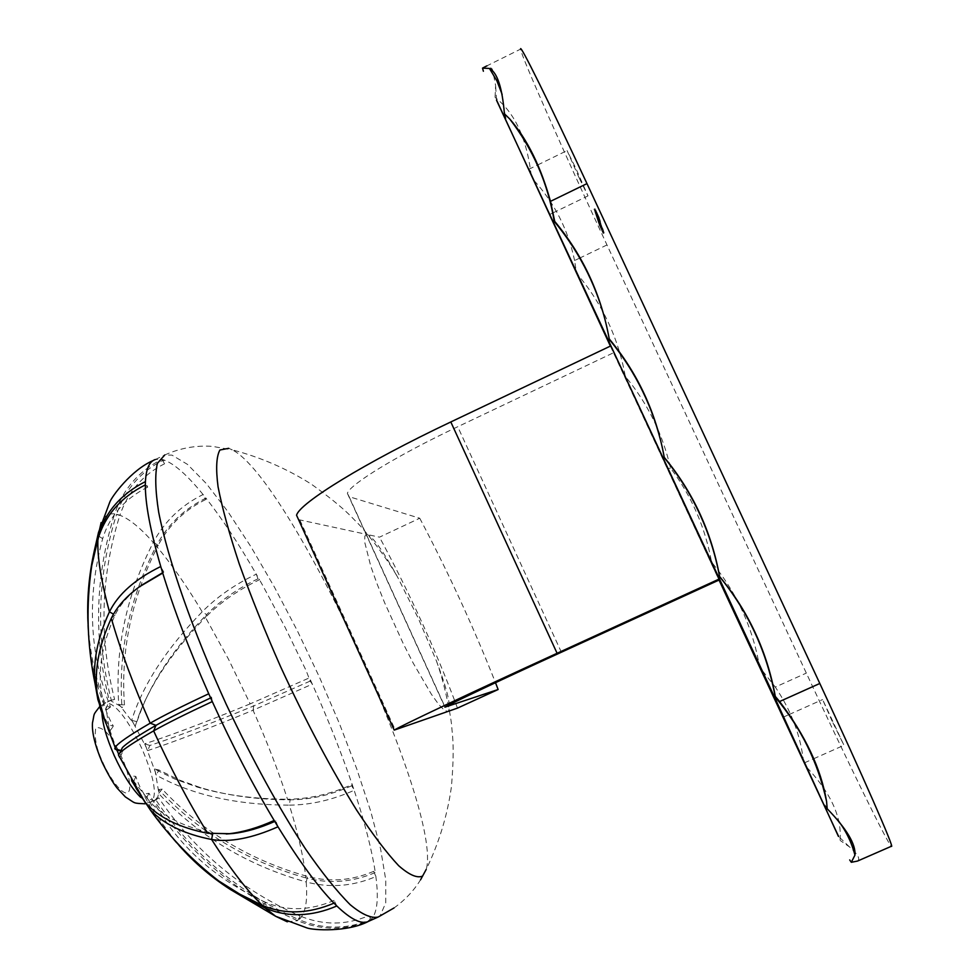 <?xml version="1.0" encoding="UTF-8"?>
<svg xmlns="http://www.w3.org/2000/svg" width="979" height="979" viewBox="0 0 979 979"><rect width="100%" height="100%" fill="white"/><g stroke="black" fill="none" stroke-linecap="round" stroke-linejoin="round"><path stroke-width="0.73" stroke-dasharray="4.89 3.67" d="M298.558 519.641L367.174 534.51C373.085 536.859 383.291 551.165 397.78 577.439L418.449 618.642L436.414 660.911C447.929 691.394 451.76 708.27 447.905 711.537L444.27 710.216L438.69 704.403L431.409 694.282L413.248 663.187L403.348 643.827L384.637 602.77L376.891 583.398L370.784 566.241L364.653 541.987L364.849 536.027L367.174 534.51L379.497 537.165L419.746 518.234L349.124 496.683L347.374 493.343C349.687 484.495 397.376 455.284 457.744 426.734L613.809 352.624L610.872 345.868M832.15 721.229L822.617 699.557L843.971 745.276L832.15 721.229M579.103 177.848L567.086 150.595L575.97 168.608L588 195.898L579.103 177.848M153.054 460.595L155.343 459.506L161.841 459.384L164.619 463.74L163.677 459.873L161.841 459.384C138.834 470.972 123.097 489.145 114.629 513.902L114.629 513.902C108.547 513.277 104.055 516.166 101.131 522.566M370.686 919.93L371.249 919.391L368.765 915.695L370.086 920.407L370.686 919.93M155.918 799.99L158.647 797.775C194.307 850.727 241.434 890.131 300.039 915.989L299.036 919.697C323.266 929.658 347.337 929.548 371.249 919.391C377.221 912.856 378.763 898.575 375.875 876.548L375.312 872.497C352.685 882.287 329.544 884.086 305.852 877.906L305.84 877.906C303.649 857.653 298.154 833.398 289.356 805.13L289.356 805.13C310.784 804.946 332.383 800.014 354.153 790.322L352.195 784.497C330.535 794.165 308.972 799.084 287.508 799.243L287.508 799.243C278.232 770.62 266.753 740.956 253.047 710.24L312.313 684.137L309.462 677.835L250.171 703.877L228.523 659.259L205.468 617.37C220.128 602.501 238.13 589.958 259.472 579.715L256.29 574.171C234.972 584.377 216.946 596.933 202.188 611.814L202.188 611.814C186.291 585.307 170.995 563.341 156.273 545.964L156.285 545.939C167.446 524.915 184.003 508.97 205.945 498.115L203.069 494.53C181.127 505.372 164.521 521.342 153.262 542.464L153.262 542.464C138.737 526.053 126.524 516.643 116.599 514.244L116.599 514.244C124.994 489.598 140.682 471.486 163.677 459.873C174.14 463.544 187.27 475.084 203.069 494.53L205.566 499.608L205.945 498.115C221.952 518.478 238.729 543.822 256.29 574.171L258.015 578.785L259.472 579.715L263.18 586.262L285.109 627.343L306.109 670.529L310.159 681.103L312.313 684.137C327.892 718.806 341.181 752.264 352.195 784.497L351.73 785.758L354.153 790.322C364.751 822.201 371.8 849.601 375.312 872.497L373.709 871.31L375.875 876.548C353.113 886.362 329.899 888.173 306.231 881.993L306.207 881.981C307.761 901.365 305.362 913.933 299.011 919.685L299.036 919.697C239.696 893.484 192.006 853.59 155.918 799.99L154.976 800.308L157.962 796.625L158.61 791.521L155.331 772.088L146.152 747.222L133.438 723.212L120.368 706.14L110.333 700.56L109.452 700.805L106.087 708.355L109.012 727.789L116.538 749.278M119.487 757.159L118.459 753.683L131.786 778.697L145.198 795.756L150.02 799.378L154.07 800.602C190.256 854.373 238.105 894.414 297.616 920.701L297.616 920.701C321.871 930.699 346.015 930.601 370.086 920.407L368.655 921.288M595.122 208.686L594.008 209.237L598.316 218.513L599.429 217.974L595.11 208.649L599.429 217.925L598.304 218.464L595.966 213.275L597.08 212.724M595.954 211.256L594.853 211.794L599.136 221.009L600.249 220.471L597.912 215.27L600.237 220.434L599.124 220.973L603.125 229.38L600.849 224.827L596.798 215.808L597.912 215.27M600.176 221.376L596.933 214.156L600.176 221.376L599.075 221.915L598.536 220.764L599.65 220.238M597.839 216.897L601.033 223.971L597.839 216.897L596.786 217.583L597.875 217.044M600.384 224.044L602.758 229.331L599.748 222.796L600.384 224.044L599.307 224.57L598.658 223.322L599.76 222.857M495.068 97.202L495.619 85.589L492.572 69.888L491.801 68.506L486.844 65.874L520.595 49.121C520.449 54.396 565.005 154.939 606.98 244.946L806.329 673.111C846.554 759.618 888.614 845.697 891.379 846.272M604.006 232.207L600.262 224.362L604.006 232.207L602.929 232.721L602.526 231.864L603.602 231.338M603.553 230.701L599.491 221.976L603.553 230.701L602.464 231.228L598.402 222.502L599.491 221.976M601.755 226.259L598.328 218.427L601.693 226.014L601.253 225.17L601.755 226.259L600.665 226.785L600.164 225.696L601.253 225.17M600.616 222.722L597.386 215.539L600.616 222.722L599.515 223.261L598.989 222.123L600.078 221.584M597.471 214.719L600.641 221.707L596.358 212.443L597.471 214.719L596.358 215.258L595.562 213.569L596.676 213.03M599.503 218.39L595.526 209.898L599.503 218.39L598.389 218.929L596.884 215.821L597.985 215.196M596.333 214.401L597.447 213.863M595.966 213.275L594.008 209.237M597.166 216.922L598.267 216.383M599.136 221.009L598.047 221.45L599.148 220.985M596.798 215.808L594.84 211.745L595.954 211.207M597.276 215.196L596.174 215.735L599.124 222.049L600.225 221.523M598.536 220.764L598.989 221.633L600.078 221.046L598.989 221.633M598.977 221.572L595.832 214.695L596.933 214.156M595.832 214.695L596.982 214.303M595.881 214.842L597.949 219.272L599.05 218.745M597.949 219.272L598.622 220.826L599.723 220.287M598.622 220.826L597.973 219.553L599.075 219.015M597.973 219.553L596.125 215.588L597.227 215.05M600.812 223.334L599.711 223.873L600.763 223.2M599.662 223.726L596.737 217.436M596.786 217.583L597.288 218.66L598.389 218.133M597.288 218.66L596.872 217.889L597.985 217.411M596.884 217.95L598.61 221.817L599.711 221.291M598.61 221.817L599.931 224.509L601.008 223.91M599.919 224.448L599.172 222.698L600.274 222.172M599.172 222.698L599.711 223.873M603.125 229.38L602.036 229.906L603.076 229.233M601.987 229.759L597.912 221.009L599.001 220.483M597.912 221.009L599.05 220.63M597.961 221.156L598.463 222.233L599.552 221.707M598.463 222.233L598.047 221.45M598.059 221.511L599.772 225.341L600.849 224.827M599.772 225.341L601.082 228.009L602.146 227.434M601.069 227.948L600.298 226.173L601.387 225.647M600.298 226.173L602.036 229.906M600.127 223.64L599.038 224.167L599.515 225.048L600.592 224.521M598.683 223.383L600.347 227.14L601.436 226.614M600.347 227.14L601.277 229.074L602.354 228.56M600.311 226.749L601.387 226.222L602.403 228.548L601.314 229.074L600.311 226.749L601.681 229.857L602.746 229.27M601.669 229.796L600.947 228.119L602.036 227.593M600.947 228.119L599.907 225.843L600.984 225.317M599.907 225.843L600.237 226.859L601.314 226.333M600.237 226.859L599.038 224.167M857.518 861.067C860.517 858.95 857.812 854.202 849.405 846.847L840.312 840.569M840.068 840.055C842.001 816.829 830.425 792.072 805.338 765.798M803.539 761.943C800.7 735.682 791.289 710.73 775.295 687.074L806.329 673.111M579.776 258.052L574.6 260.536L576.496 273.202C601.987 303.098 618.263 337.522 625.336 376.462C647.596 403.262 662.648 433.795 670.517 468.06C691.578 496.01 705.272 527.363 711.574 562.117C736.906 592.858 752.912 627.857 759.606 667.127L775.295 687.074M574.6 260.536C567.918 229.11 554.041 202.053 532.955 179.341M531.254 175.657C526.922 138.883 514.905 112.842 495.227 97.545M600.311 224.497L599.234 225.023L603.162 233.467L604.251 232.941M603.162 233.467L602.929 232.721M602.526 231.864L603.798 231.937M602.721 232.464L601.51 229.857L602.587 229.343M601.51 229.857L602.391 228.731M601.314 229.257L600.91 228.388L601.987 227.862M600.91 228.388L602.183 228.474M601.106 229L599.185 224.876L600.262 224.362M599.54 222.123L598.45 222.649L602.513 231.362L603.59 230.836M598.891 220.153L597.802 220.691L600.714 226.932L601.804 226.406M600.164 225.696L600.519 226.418L601.608 225.892M600.519 226.418L601.681 225.978M600.592 226.504L599.772 224.632L600.861 224.105M599.772 224.632L600.347 225.757L601.424 225.194M600.335 225.721L597.239 218.953L598.328 218.427M597.239 218.953L598.377 218.562M597.288 219.1L599.98 224.974L601.082 224.448M601.082 224.485L599.992 225.011L598.634 222.184L597.496 219.749L598.585 219.223M597.496 219.749L598.634 219.369M597.545 219.896L600.237 225.757L601.326 225.231M601.339 225.268L600.249 225.794L598.989 223.175L597.765 220.544L598.854 220.018M597.728 216.567L596.627 217.105L599.564 223.396L600.653 222.869M598.989 222.123L599.429 222.979L600.519 222.392M599.417 222.931L596.284 216.065L597.386 215.539M596.284 216.065L597.435 215.674M596.333 216.212L598.389 220.63L599.491 220.104M598.389 220.63L599.062 222.172L600.164 221.646M599.062 222.172L598.414 220.899L599.515 220.373M598.414 220.899L596.578 216.959L597.679 216.432M599.429 218.941L598.316 219.48L597.545 217.889L598.658 217.35M597.545 217.889L596.358 215.258M595.562 213.569L596.37 212.516M595.256 213.055L596.688 216.298L597.802 215.759M596.688 216.298L597.704 218.354L598.805 217.815M597.704 218.354L598.634 220.434L599.748 219.896M598.634 220.434L599.527 222.245L600.629 221.658L599.527 222.245M599.515 222.196L598.316 219.48M596.86 215.735L594.4 210.436L598.646 219.516L599.76 218.978M595.489 212.651L596.615 212.113M594.412 210.485L595.538 209.947M595.819 213.655L596.933 213.116M594.424 210.13L597.888 217.595L594.412 210.093L595.538 209.579L599.013 217.044L597.888 217.558L599.013 217.044L595.538 209.555L594.412 210.093M595.256 212.688L598.707 220.091L595.256 212.651L596.37 212.149L599.821 219.553L598.695 220.067L599.821 219.553L596.37 212.113L595.256 212.651M598.561 221.67L597.239 218.672L598.561 221.67L599.65 221.144L600.653 223.139L599.344 220.177L598.242 220.703M599.723 225.194L598.414 222.233L599.723 225.194L600.8 224.668L601.791 226.663L600.494 223.726L599.405 224.252M610.382 346.101L719.027 580.033M719.369 579.886L613.809 352.624M711.574 562.117L710.791 562.374M670.517 468.06L667.335 468.77M625.336 376.462L624.431 376.425M609.232 338.905L610.003 339.823M598.585 220.275L597.802 218.476L598.585 220.275L599.686 219.737L600.213 220.777L599.491 219.112L598.377 219.651M596.639 216.114L595.66 213.887L596.639 216.114L597.741 215.588L598.499 217.081L597.52 214.854L596.407 215.38M595.758 213.471L594.816 211.329L595.758 213.471L596.872 212.932L597.582 214.364L596.639 212.21L595.526 212.749M594.999 211.28L596.125 210.73M596.015 213.422L597.141 212.884M595.844 213.826L596.957 213.287M596.847 215.967L597.961 215.429M600.665 223.188L599.564 223.714L600.653 223.139M599.344 220.177L598.328 218.133L597.239 218.672L598.34 218.182L599.65 221.144M600.702 227.189L601.791 226.663M598.414 222.27L599.503 221.743L600.8 224.668M600.494 223.726L599.503 221.743M601.669 227.079L600.592 227.605M602.22 228.217L601.13 228.731M602.403 228.548L601.314 229.025M602.391 228.499L601.387 226.222M599.111 221.303L600.213 220.777M599.491 219.112L598.903 217.95L597.802 218.476L598.915 217.974L599.686 219.737M598.512 217.13L597.398 217.668L598.499 217.081M595.673 213.948L596.786 213.41L597.741 215.588M597.52 214.854L596.786 213.41M596.456 214.866L597.569 214.328L596.468 214.903M594.828 211.378L595.942 210.828L596.872 212.932M596.639 212.21L595.942 210.828M419.746 518.234C448.333 572.385 473.579 627.209 495.496 682.693M457.499 708.111C436.01 650.729 410.005 593.739 379.497 537.165M287.263 921.814L297.616 920.701L300.039 915.989C323.07 925.461 345.979 925.363 368.765 915.695M336.837 905.991L334.084 900.423L333.986 903.152M277.999 826.79L275.882 820.928L274.169 820.463M212.272 701.576L211.635 697.476L208.747 693.756M162.722 573.058L163.811 572.128L160.752 566.511M145.345 484.874L147.682 487.126L145.43 481.607M175.73 841.426L162.061 823.229L146.826 797.236L143.595 794.238C160.862 828.675 185.9 857.567 218.696 880.916M334.084 900.423C310.086 910.666 287.459 911.388 266.19 902.577C212.639 878.236 173.589 841.793 149.053 793.259L143.595 794.238M136.032 788.217L133.67 781.609L129.938 775.747L131.614 780.655M275.882 820.928L274.756 821.442M226.259 833.986L212.847 833.08C170.285 824.257 144.611 805.362 135.848 776.408L129.938 775.747M211.635 697.476L210.632 697.941M163.811 572.128L162.624 572.703M141.674 585.173C129.008 594.498 120.123 604.471 115.032 615.093C95.844 657.986 95.293 695.029 113.405 726.234L108.18 724.631L102.942 714.278M105.854 723.248L109.893 730.946L108.18 724.631M116.905 750.122L118.459 753.683M91.757 565.642C83.093 616.268 87.841 664.472 106.013 710.24L106.209 706.459C95.954 680.699 89.946 653.739 88.171 625.581M147.682 487.126C124.627 498.752 109.624 515.921 102.673 538.634C86.764 597.325 89.37 653.47 110.48 707.071L106.209 706.459M164.619 463.74C142.763 474.766 127.821 492.009 119.805 515.468L114.629 513.902C95.171 575.701 93.409 637.953 109.354 700.707L111.349 700.413C95.465 637.88 97.215 575.811 116.599 514.244L119.805 515.468C100.641 576.301 98.903 637.61 114.604 699.41L111.349 700.413M205.566 499.608C184.688 509.924 168.926 525.111 158.268 545.156L153.262 542.464C126.364 595.122 114.873 649.138 118.777 704.55L121.996 707.707C118.055 652.406 129.485 598.487 156.273 545.964M258.015 578.785C237.713 588.514 220.581 600.47 206.606 614.616L202.188 611.814C166.271 648.771 142.763 684.945 131.663 720.348L135.249 726.051L139.96 712.296C152.687 680.956 174.519 649.322 205.468 617.37L206.606 614.616C176.036 646.152 154.486 677.346 141.967 708.221L135.249 726.051M250.171 703.877C205.26 722.331 170.089 735.645 144.659 743.82L147.694 750.599C173.05 742.253 208.16 728.804 253.047 710.24M310.159 681.103L253.757 705.908C209.457 724.166 174.825 737.358 149.86 745.46L147.694 750.599M351.73 785.758C331.061 794.972 310.527 799.659 290.139 799.819L287.508 799.243C254.613 799.121 224.57 795.07 197.342 787.104L174.8 779.064L154.486 769.004L156.224 775.16C192.104 795.034 236.49 805.019 289.356 805.13L290.139 799.819C257.661 799.696 228.009 795.707 201.16 787.838L178.949 779.908L158.928 769.983L156.224 775.16M305.84 877.906C247.589 861.532 198.529 832.077 158.647 789.539L158.61 793.479C198.602 836.09 247.809 865.595 306.207 881.981M373.709 871.31C352.122 880.623 330.07 882.348 307.565 876.462C250.012 860.272 201.552 831.159 162.184 789.123L158.61 793.479M158.647 797.775L154.07 800.602M146.826 797.236L149.053 793.259M133.67 781.609L135.848 776.408M120.062 757.22L122.718 751.75L116.88 750.122M120.821 750.844L122.718 751.75M109.893 730.946L113.405 726.234M106.013 710.24L110.48 707.071M109.354 700.707L114.604 699.41M118.777 704.55L124.468 704.917L121.996 707.707M156.285 545.939L158.268 545.156C131.798 597.068 120.527 650.325 124.468 704.917M131.663 720.348L137.317 721.768M144.659 743.82L149.86 745.46M154.486 769.004L158.928 769.983M158.647 789.539L162.184 789.123M377.429 917.372L380.182 915.683L385.763 902.822L385.787 880.023L380.598 848.915L370.723 811.297L356.772 768.943L339.432 723.616L319.387 677.04L297.408 630.904L274.267 586.837L250.795 546.515L227.862 511.564L206.41 483.663L187.454 464.364L172.023 455.137L164.753 454.978C180.124 448.076 196.02 445.212 212.467 446.387L232.256 449.863L228.719 448.309M118.006 749.681C109.868 733.858 102.477 726.54 95.82 727.74C94.143 737.701 96.456 749.155 102.734 762.09C106.956 772.431 120.025 794.165 127.27 793.002C133.621 789.918 126.524 767.291 121.8 757.501L118.459 750.55M140.621 797.285C145.137 801.52 148.661 803.123 151.17 802.082C157.423 795.878 154.413 778.219 142.139 749.082C127.417 718.341 115.155 702.898 105.353 702.726L102.795 705.7L101.902 711.794M597.337 217.925L598.45 217.387M597.263 217.815L598.377 217.277M597.19 217.876L598.291 217.338M606.98 244.946L580.106 257.893M598.818 222.343L599.907 221.817M598.867 222.49L599.956 221.964M598.634 222.184L599.723 221.658M599.026 223.077L600.115 222.539M598.989 223.175L600.078 222.649M597.79 219.296L598.891 218.758M597.716 219.186L598.818 218.647M597.643 219.235L598.744 218.709M598.059 215.466L596.945 216.004M596.284 214.254L597.41 213.716M597.117 216.775L598.23 216.237M561.371 652.222L457.744 426.734M349.124 496.683L445.066 707.071M299.855 520.02L395.418 730.297M422.708 876.021L426.208 869.401C443.316 810.196 289.943 478.658 232.256 449.863C260.585 457.254 286.994 468.721 311.481 484.262C328.259 496.255 341.084 506.608 349.956 515.333L357.408 522.933C362.083 527.143 384.588 554.138 397.78 577.439M262.384 905.391L266.19 902.577L265.627 906.713M207.719 833.288L212.847 833.08L212.676 833.973M111.312 618.349L115.032 615.093L113.491 614.188M98.818 536.223L102.673 538.634L97.912 539.196M253.059 710.228L253.757 705.908L250.196 703.864M306.231 881.993L307.565 876.462L305.852 877.906M99.895 706.348L109.452 700.805M783.237 717.179L788.805 714.694M789.233 714.499L822.617 699.557M528.782 169.306L537.447 165.072M537.728 164.937L567.086 150.595M155.294 800.186L145.063 803.796M593.996 209.188L595.11 208.649M598.634 220.862L599.735 220.324M596.872 217.889L597.973 217.35M599.931 224.509L601.033 223.971M601.082 228.009L602.158 227.483M599.026 224.118L600.115 223.591M598.658 223.322L599.748 222.796M601.681 229.857L602.758 229.331M804.457 762.837L813.28 758.921M813.696 758.737L843.971 745.276M549.721 214.474L552.743 213.006M553.159 212.798L588 195.898M600.604 226.553L601.693 226.014M600.347 225.757L601.436 225.231M599.429 222.979L600.531 222.441M599.075 222.209L600.176 221.682M595.244 212.981L596.358 212.443M594.4 210.436L595.526 209.898M826.765 808.054L837.351 819.484M849.405 846.847L838.624 836.482M505.445 117.456L502.129 94.4M496.524 99.993L495.619 85.589M604.998 319.325L609.476 339.199M662.563 448.578L664.349 457.462M600.714 227.226L601.804 226.7M598.414 222.233L599.491 221.707M599.111 221.352L600.225 220.813M595.66 213.887L596.774 213.361M594.816 211.329L595.942 210.791M347.374 493.343L444.894 707.181M436.414 660.911C445.653 686.071 451.613 720.825 451.76 727.03L452.714 737.603C453.595 749.975 453.167 766.41 451.405 786.908C447.354 815.58 438.959 843.078 426.208 869.401M394.035 907.949C404.914 900.154 413.75 890.78 420.566 879.803M155.343 459.506L164.753 454.978M141.368 585.381L139.373 586.813M141.967 708.221L139.96 712.296M201.16 787.838L197.342 787.104"/><path stroke-width="1.47" d="M793.125 738.631L804.457 762.837L793.125 738.631M541.216 196.29L528.782 169.318L541.216 196.29M819.815 683.477L779.59 701.527C805.362 735.413 821.014 768.674 826.557 801.324L827.194 808.752C846.664 828.809 855.915 844.265 854.948 855.144L851.314 862.291L857.518 861.067L891.379 846.272C895.357 850.139 862.597 775.209 819.815 683.477L586.972 183.611C548.534 101.021 519.482 42.489 520.595 49.121M838.624 836.482L719.027 580.033M610.382 346.101L496.524 99.993M486.844 65.874L482.525 68.126L489.451 68.444C497.271 72.556 502.251 87.669 504.405 113.784L509.692 118.924C527.228 139.165 540.812 166.638 550.479 201.356L586.972 183.611M779.59 701.527L775.307 696.424C767.132 651.586 748.568 611.618 719.614 576.521C711.476 531.866 693.022 492.143 664.251 457.352C656.175 412.881 637.831 373.403 609.232 338.905C601.216 294.716 583.043 255.531 554.714 221.376L550.479 201.356M838.379 836.311L775.637 699.52L496.512 100.25M298.558 519.641L296.564 515.26C299.219 503.255 365.204 462.492 450.805 421.961L610.872 345.868L719.369 579.886L561.371 652.222C500.318 680.172 449.838 704.023 444.894 707.181L498.127 689.522L457.499 708.111L394.219 730.126C400.497 726.026 470.458 692.924 557.088 653.274L719.173 579.042M851.314 862.291L849.699 859.941M824.661 805.313L827.194 808.752M775.637 699.52L775.307 696.424M553.184 220.605L554.689 221.193M504.405 113.784L505.592 118.349M483.393 71.247L482.525 68.126M610.003 339.823L609.207 341.243M664.741 457.939L663.835 458.845M719.724 576.655L718.794 577.169M495.496 682.693L498.127 689.522M101.131 522.566L98.133 535.782C105.389 511.931 121.151 493.869 145.43 481.607L145.345 484.874C121.041 497.112 105.23 515.211 97.912 539.196L97.912 539.196C97.141 556.402 100.996 580.596 109.452 611.826L109.452 611.826C118.165 594.143 135.261 579.042 160.752 566.511L162.722 573.058L139.373 586.813C126.058 596.59 116.709 607.102 111.312 618.349L111.312 618.349C120.662 650.717 133.621 685.655 150.179 723.175L150.191 723.175C163.003 715.808 182.522 706.006 208.747 693.756L212.272 701.576C186.096 713.789 166.552 723.554 153.642 730.872L153.642 730.872C170.689 768.331 188.714 802.474 207.707 833.276L229.478 833.68C243.306 832.064 258.199 827.659 274.169 820.463L277.999 826.79C251.921 838.318 229.796 842.552 211.611 839.492L211.611 839.492C230.432 869.046 247.344 891.012 262.36 905.379L262.36 905.379C284.754 914.704 308.63 913.945 333.986 903.152L336.837 905.991C311.628 916.76 287.826 917.494 265.419 908.206L275.674 916.295L287.263 921.814M265.395 908.194L230.175 889.373C209.212 875.838 191.064 859.856 175.73 841.426M212.676 833.973L211.611 839.492C184.321 834.108 163.836 824.183 150.154 809.743C169.514 836.861 192.361 860.59 218.696 880.916L239.72 894.121L262.36 905.379M150.154 809.743L136.032 788.217M274.756 821.442C260.108 827.94 246.353 831.942 233.504 833.459L226.259 833.986M131.614 780.655L145.051 802.376C158.671 817.477 179.561 827.781 207.707 833.276M210.632 697.941C186.255 709.347 168.045 718.476 156.016 725.341L153.642 730.872C134.857 741.654 123.525 749.119 119.622 753.279L118.41 754.809L119.487 757.159M162.624 572.703L141.368 585.381M118.459 753.683L116.88 750.122L114.776 748.776L115.167 747.503C117.284 743.648 128.959 735.547 150.179 723.175M111.3 618.361C98.928 645.161 94.204 670.064 97.154 693.083L100.347 708.649L105.854 723.248M116.538 749.278L116.905 750.122M102.942 714.278L97.876 699.569L95.098 683.905C92.834 661.584 97.619 637.562 109.452 611.826L113.491 614.188M97.9 539.209L91.757 565.642C85.871 605.193 86.984 644.61 95.098 683.905M88.171 625.581C86.666 600.384 88.795 575.077 94.571 549.647L98.12 535.807M150.191 723.175L156.016 725.341C137.476 736.037 126.267 743.489 122.375 747.687L120.821 750.844M228.719 448.309L219.896 450.022C216.347 456.471 215.735 468.708 218.048 486.722C222.172 507.942 229.27 533.751 239.329 564.137C250.979 596.517 264.697 630.635 280.496 666.466C305.913 721.511 331.343 769.482 356.809 810.379C372.669 834.426 386.632 852.868 398.673 865.705C409.32 875.042 417.335 878.481 422.708 876.021M164.753 454.978L157.374 463.373C154.853 474.166 155.282 490.393 158.659 512.066C167.886 559.486 192.741 630.917 226.161 704.134C252.484 759.912 278.905 808.164 305.448 848.879C322.128 872.925 337.033 891.539 350.188 904.694C362.022 914.496 371.359 918.608 378.2 917.029L394.035 907.949M118.459 750.55L118.006 749.681M101.902 711.794C102.171 722.771 106.283 737.371 114.249 755.629C122.926 774.536 131.712 788.425 140.621 797.285M450.805 421.961L557.088 653.274M155.343 459.506C149.408 461.378 146.104 468.745 145.43 481.607M145.345 484.874C145.222 503.647 150.362 530.863 160.752 566.511M162.722 573.058C174.078 610.003 189.424 650.227 208.747 693.756M212.272 701.576C232.096 745.056 252.729 784.681 274.169 820.463M277.999 826.79C299.182 861.177 317.845 886.631 333.986 903.152M336.837 905.991C351.18 919.697 361.777 924.788 368.655 921.288L377.429 917.372M265.627 906.713L265.419 908.206M98.133 535.782L98.818 536.223M145.063 803.796C132.336 803.135 136.142 803.722 125.361 796.918L117.309 788.303C113.075 783.102 107.984 774.352 102.024 762.041C94.975 745.386 91.793 732.341 92.479 722.881C94.877 711.978 92.356 716.249 99.895 706.348M825.199 806.659L826.765 808.054M837.351 819.484C845.636 830.07 851.497 841.952 854.948 855.144M775.943 697.954C801.263 728.266 818.138 762.714 826.557 801.324M554.126 220.618C547.787 183.049 532.98 149.151 509.692 118.924M505.433 118.214L505.445 117.456M502.129 94.4L496.928 80.902L489.451 68.444M553.551 220.569C577.928 249.718 595.085 282.637 604.998 319.325M609.476 339.199L609.721 340.533M609.905 340.166C635.983 372.142 653.544 408.292 662.563 448.578M664.349 457.462L664.484 458.245M664.619 458.099C693.01 492.951 711.341 532.49 719.614 576.729M719.638 576.704C748.959 612.683 767.646 653.593 775.686 699.422M296.564 515.26L394.219 730.126M420.566 879.803L426.208 869.401M230.175 889.373L275.674 916.295L306.66 927.823C312.852 930.319 347.704 932.412 368.655 921.288M94.571 549.647L98.512 532.417L109.697 502.349C111.557 496.732 131.382 469.847 153.054 460.595M145.051 802.376L118.41 754.809M233.504 833.459L229.478 833.68M115.167 747.503L104.986 720.666L97.154 693.083M122.375 747.687L119.622 753.279M120.735 750.452L114.776 748.776"/></g></svg>
